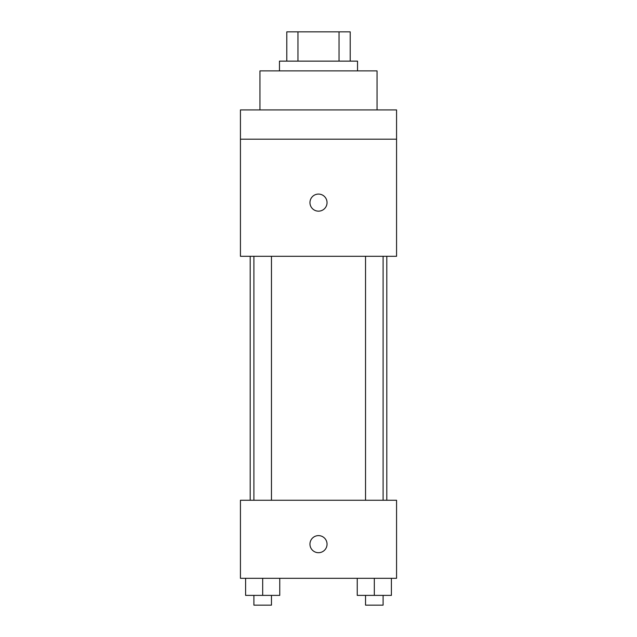 <?xml version="1.0" encoding="UTF-8"?>
<svg xmlns="http://www.w3.org/2000/svg" width="637" height="637" viewBox="0 0 637 637"><rect width="100%" height="100%" fill="white"/><g stroke="black" fill="none" stroke-linecap="round" stroke-linejoin="round"><path stroke-width="0.96" d="M297.965 61.128L297.965 31.85L286.785 31.85L286.785 61.128L286.785 31.85M297.965 31.85L350.215 31.85L350.215 61.128M339.035 61.128L339.035 31.85M279.468 70.882L279.468 61.128L357.532 61.128L357.532 70.882M377.048 109.914L377.048 70.882L259.952 70.882L259.952 109.914M240.436 109.914L396.564 109.914L396.564 139.192L240.436 139.192L240.436 109.914M396.564 139.192L396.564 256.289L240.436 256.289L240.436 139.192M318.5 211.158A8.536 8.536 0 0 1 311.103 198.354A8.536 8.536 0 0 1 325.897 198.354A8.536 8.536 0 0 1 318.5 211.158M240.436 500.252L396.564 500.252L396.564 578.316L240.436 578.316L240.436 500.252M318.5 552.701A8.536 8.536 0 0 1 311.103 539.889A8.536 8.536 0 0 1 325.897 539.889A8.536 8.536 0 0 1 318.5 552.701M357.238 578.316L357.238 595.388L391.397 595.388L391.397 578.316L391.397 595.388M374.317 595.388L374.317 578.316M383.1 595.388L383.1 605.15L365.534 605.15L365.534 595.388M245.603 578.316L245.603 595.388L279.762 595.388L279.762 578.316L279.762 595.388M262.683 595.388L262.683 578.316M271.466 595.388L271.466 605.15L253.9 605.15L253.9 595.388M386.81 500.252L386.81 256.289M250.19 500.252L250.19 256.289M365.534 256.289L365.534 500.252M383.1 256.289L383.1 500.252M271.466 500.252L271.466 256.289M253.9 500.252L253.9 256.289"/></g></svg>
